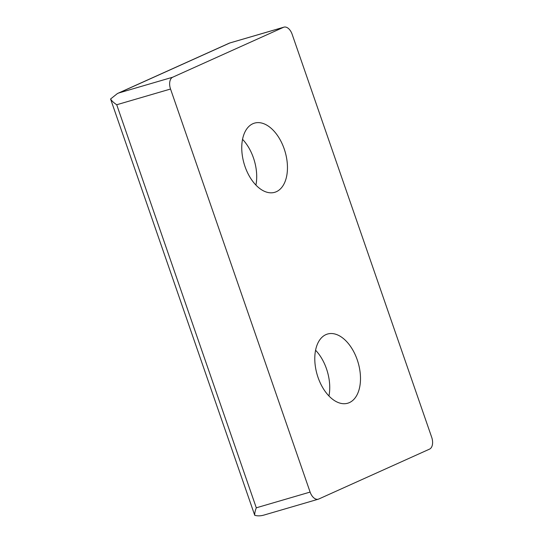 <?xml version="1.0" encoding="UTF-8"?>
<svg xmlns="http://www.w3.org/2000/svg" width="543" height="543" viewBox="0 0 543 543"><rect width="100%" height="100%" fill="white"/><g stroke="black" fill="none" stroke-linecap="round" stroke-linejoin="round"><path stroke-width="0.81" d="M318.049 377.446A36.035 21.353 73.7 0 0 347.751 403.211A36.035 21.353 73.7 0 0 358.136 362.629A36.035 21.353 73.7 0 0 327.531 334.033A36.035 21.353 73.7 0 0 318.049 377.446M245.015 166.545A36.035 21.353 73.7 0 0 274.717 192.31A36.035 21.353 73.7 0 0 285.102 151.728A36.035 21.353 73.7 0 0 254.497 123.125A36.035 21.353 73.7 0 0 245.015 166.545M172.694 77.215L283.487 27.32A9.944 5.892 -106.3 0 1 283.941 27.15A9.944 5.892 -106.3 0 1 292.134 34.257L431.705 437.319A9.944 5.892 -106.3 0 1 429.547 449.122L318.755 499.024A9.944 5.892 -106.3 0 1 318.3 499.193A9.944 5.892 -106.3 0 1 310.107 492.08L170.536 89.025A9.944 5.892 -106.3 0 1 172.694 77.215L118.883 92.941L117.444 93.525L110.582 98.996C111.702 100.869 113.752 102.783 116.725 104.751L170.536 89.025M255.916 185.088A36.035 21.353 73.7 0 0 242.545 139.341M117.444 93.525L229.445 43.08L283.487 27.32M116.725 104.751L256.296 507.807C255.101 510.983 254.586 513.488 254.742 515.314L110.582 98.996M254.742 515.314C257.572 516.094 260.613 516.02 263.857 515.103L318.3 499.193M328.949 395.99A36.035 21.353 73.7 0 0 315.578 350.242M118.883 92.941L229.675 43.046M256.296 507.807L310.107 492.08M283.941 27.15L229.499 43.06"/></g></svg>
